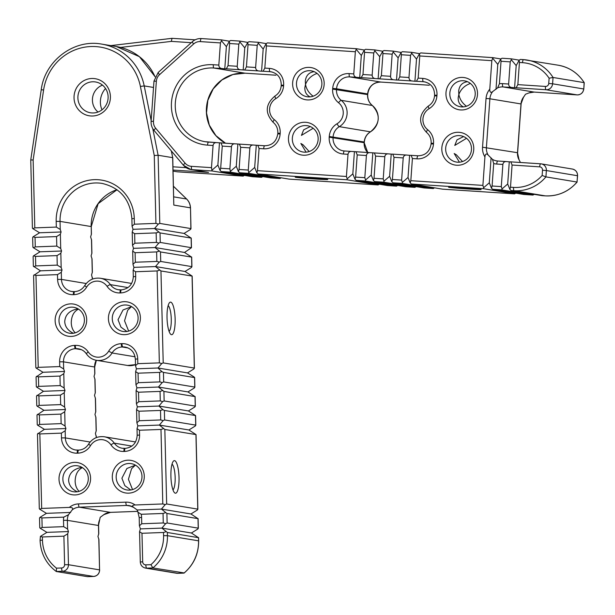 <?xml version="1.0" encoding="UTF-8"?>
<svg xmlns="http://www.w3.org/2000/svg" width="615" height="615" viewBox="0 0 615 615"><rect width="100%" height="100%" fill="white"/><g stroke="black" fill="none" stroke-linecap="round" stroke-linejoin="round"><path stroke-width="0.92" d="M520.421 162.491L518.975 159.562M534.174 194.34L532.974 195.063L501.855 189.904L502.032 188.928L507.698 184L509.889 189.435L511.05 190.504L514.117 190.704A39.683 38.407 -80.6 0 0 545.92 176.882L577.024 182.04L577.477 175.713A6.35 6.142 99.4 0 0 572.388 169.048L541.285 163.882A6.35 6.142 -80.6 0 1 546.374 170.547L542.522 170.217L542.146 175.467L545.92 176.882L546.374 170.547L577.577 175.736L577.024 182.04A39.683 38.407 99.4 0 1 545.228 195.862L542.192 195.67M515.777 193.141L514.578 193.863L483.452 188.697L483.636 187.721L489.294 182.801L491.485 188.236L492.653 189.297L523.757 194.463L532.974 195.063L523.757 194.463M511.05 190.504L542.161 195.662M483.636 187.721L482.89 185.399L484.928 156.91C485.312 153.827 486.396 153.212 488.172 155.072L492.484 159.377L493.699 163.521L492.092 185.999L491.485 188.236M489.294 182.801L491.085 157.855M262.766 176.597L261.567 177.32L230.441 172.154L229.879 168.856L231.471 146.693C231.778 144.833 232.862 143.864 234.707 143.802L239.419 144.118L240.673 147.3L239.081 169.456L238.474 171.693L239.642 172.754L270.785 177.919M281.17 177.797L279.948 178.519L248.844 173.361L248.283 170.063L249.867 147.9C250.182 146.032 251.258 145.071 253.111 145.009L257.823 145.317L259.069 148.499L257.477 170.663L256.878 172.892L258.046 173.96L289.188 179.126M492.807 57.633L420.76 52.921L419.476 53.713L419.761 55.957L418.169 78.113L416.432 81.265L414.925 81.242L416.509 59.078L411.627 53.198L411.558 52.313L402.356 51.714L401.08 52.506L401.357 54.75L399.773 76.913L398.036 80.058L396.521 80.042L398.113 57.879L393.223 51.991L393.154 51.114L383.952 50.515L382.676 51.306L379.709 56.672L374.827 50.791L374.758 49.907L382.753 51.237M397.705 185.415L396.506 186.145L365.379 180.979L365.564 180.003L371.222 175.075L373.413 180.518L374.581 181.579L405.685 186.745L414.91 187.344L383.783 182.178L383.96 181.202L389.626 176.282L391.217 154.119L392.762 154.142L394.007 157.325L392.416 179.488L391.817 181.717L392.985 182.786L424.089 187.944L433.306 188.551L402.179 183.385L402.364 182.409L408.022 177.481L409.613 155.326L411.158 155.341L412.411 158.524L410.82 180.687L410.213 182.924L411.381 183.985L442.523 189.151M379.309 184.216L378.087 184.938L346.983 179.772L347.16 178.796L352.825 173.876L355.016 179.311L356.177 180.372L387.319 185.538M396.521 80.042L393.431 79.758C391.578 79.397 390.617 78.243 390.571 76.314L392.162 54.151L393.223 51.991M468.907 189.059A16.297 0.392 -175.9 0 0 481.107 189.543A16.297 0.392 -175.9 0 0 460.796 187.713A16.297 0.392 -175.9 0 0 448.596 187.214A16.297 0.392 -175.9 0 0 468.907 189.059M414.925 81.242L411.835 80.965C409.974 80.596 409.021 79.45 408.975 77.513L410.559 55.35L411.627 53.198M416.109 186.622L414.91 187.344L405.685 186.745M310.052 96.863C306.416 95.025 304.686 91.942 304.856 87.63L305.509 84.455L305.324 81.065C305.993 75.53 308.938 72.393 314.157 71.671M310.121 70.702A13.123 12.7 99.4 0 1 311.336 70.84A13.123 12.7 99.4 0 1 321.799 85.247A13.123 12.7 99.4 0 1 308.246 96.878A13.123 12.7 99.4 0 1 307.031 96.74A13.123 12.7 99.4 0 1 296.568 82.333A13.123 12.7 99.4 0 1 310.121 70.702M406.061 83.709L410.897 84.032M347.16 178.796L346.414 176.474L348.005 154.319C348.313 152.451 349.397 151.49 351.242 151.428L355.962 151.736L357.207 154.919L355.616 177.082L355.016 179.311M365.564 180.003L364.818 177.681L366.409 155.518C366.717 153.65 367.801 152.689 369.646 152.628L374.358 152.935L375.604 156.118L374.02 178.281L373.413 180.518M383.96 181.202L383.222 178.88L384.806 156.725C385.121 154.857 386.197 153.896 388.05 153.835L391.217 154.119M402.364 182.409L401.618 180.087L403.209 157.924C403.517 156.056 404.601 155.095 406.446 155.034L409.613 155.326M249.029 172.385L254.687 167.457L256.278 145.294M374.735 49.907L365.556 49.308L364.28 50.099L364.557 52.344L362.973 74.507L361.236 77.651L356.631 77.352C354.77 76.99 353.817 75.837 353.771 73.908L355.355 51.745L356.354 48.708L267.417 42.889L266.141 43.68L266.426 45.925L264.834 68.088L263.097 71.232L261.583 71.217L263.174 49.054L258.285 43.173L258.215 42.289L266.218 43.619M258.215 42.289L249.021 41.689L247.737 42.481L244.77 47.855L239.888 41.966L239.819 41.09L247.814 42.412M434.505 187.821L433.306 188.551L424.089 187.944M267.417 42.889L356.377 48.708L364.357 50.03M244.37 175.39L243.171 176.113L212.044 170.955L211.483 167.657L213.067 145.494C213.382 143.626 214.458 142.665 216.311 142.603L221.023 142.911L222.269 146.093L220.677 168.256L220.078 170.486L221.246 171.554L252.365 176.72L261.567 177.32L252.35 176.713M382.676 51.306L382.961 53.551L381.369 75.707L379.632 78.858L375.035 78.559C373.174 78.19 372.221 77.044 372.167 75.107L373.759 52.944L374.827 50.791M383.952 50.515L393.177 51.114L401.157 52.436M463.456 80.726A13.123 12.7 99.4 0 1 464.671 80.873A13.123 12.7 99.4 0 1 475.141 95.271A13.123 12.7 99.4 0 1 461.581 106.902A13.123 12.7 99.4 0 1 460.374 106.764A13.123 12.7 99.4 0 1 449.903 92.365A13.123 12.7 99.4 0 1 463.456 80.726M460.566 109.939A16.297 15.775 -80.6 0 0 477.478 94.718A16.297 15.775 -80.6 0 0 462.895 77.436A16.297 15.775 -80.6 0 0 445.99 92.657A16.297 15.775 -80.6 0 0 460.566 109.939M424.465 84.916L429.293 85.231M466.501 138.298L454.769 145.424L456.999 139.866L463.587 136.568M459.528 135.608A13.338 12.907 99.4 0 1 460.758 135.746A13.338 12.907 99.4 0 1 471.39 150.383A13.338 12.907 99.4 0 1 457.622 162.199A13.338 12.907 99.4 0 1 456.392 162.06A13.338 12.907 99.4 0 1 445.752 147.423A13.338 12.907 99.4 0 1 459.528 135.608M459.413 162.191L454.193 153.496L456.384 154.803L462.495 161.553M177.251 171.808L243.171 176.113L177.212 171.8L173.076 171.116M212.221 169.978L217.887 165.051L220.078 170.486M110.808 45.618L172.016 38.322L171.339 41.382L191.265 42.681M230.617 40.482L239.819 41.09L230.617 40.482L229.341 41.274L229.618 43.519L228.034 65.682L226.297 68.826L224.782 68.811L226.374 46.648L221.485 40.767L221.415 39.883L229.418 41.213M224.782 68.811L221.692 68.526C219.832 68.165 218.879 67.02 218.832 65.082L220.424 42.919L221.485 40.767M352.825 173.876L354.409 151.713M463.395 106.887C459.751 105.05 458.021 101.975 458.198 97.654L458.844 94.479C459.797 99.307 462.349 103.22 466.485 106.234M252.727 73.685L257.554 74M271.123 74.892L275.958 75.207M313.166 128.274L301.435 135.392L303.656 129.842L310.244 126.544M306.185 125.583A13.338 12.907 99.4 0 1 307.415 125.721A13.338 12.907 99.4 0 1 318.055 140.358A13.338 12.907 99.4 0 1 304.279 152.174A13.338 12.907 99.4 0 1 303.049 152.028A13.338 12.907 99.4 0 1 292.417 137.399A13.338 12.907 99.4 0 1 306.185 125.583M306.07 152.159L300.85 143.464L303.041 144.779L309.161 151.528M229.341 41.274L226.374 46.648M387.665 82.51L392.493 82.825M378.125 78.835L379.709 56.672M359.721 77.636L361.312 55.473L356.423 49.584M303.264 155.211A16.513 15.975 -80.6 0 0 320.392 139.79A16.513 15.975 -80.6 0 0 305.624 122.285A16.513 15.975 -80.6 0 0 288.496 137.706A16.513 15.975 -80.6 0 0 303.264 155.211M101.982 109.831A19.688 19.05 99.4 0 1 105.526 88.491M247.737 42.481L248.022 44.726L246.431 66.889L244.693 70.033L240.096 69.733C238.236 69.372 237.282 68.219 237.236 66.282L238.82 44.126L239.888 41.966M230.625 171.178L236.283 166.258L238.474 171.693M408.022 177.481L410.213 182.924M315.564 179.034A16.297 0.392 -175.9 0 0 327.764 179.519A16.297 0.392 -175.9 0 0 307.462 177.689A16.297 0.392 -175.9 0 0 295.262 177.189A16.297 0.392 -175.9 0 0 315.564 179.034M456.607 165.235A16.513 15.975 -80.6 0 0 473.735 149.814A16.513 15.975 -80.6 0 0 458.967 132.31A16.513 15.975 -80.6 0 0 441.839 147.731A16.513 15.975 -80.6 0 0 456.607 165.235M389.626 176.282L391.817 181.717M236.283 166.258L237.874 144.095M401.08 52.506L398.113 57.879M558.282 65.221C569.359 67.266 578.015 73.085 584.242 82.671L584.15 82.633A39.683 38.407 99.4 0 0 558.282 65.221L523.496 59.632A3.175 0.8 93.7 0 0 522.496 62.669A36.508 35.332 99.4 0 1 549.11 78.22L553.046 77.475A39.683 38.407 -80.6 0 0 527.178 60.062A39.683 38.407 -80.6 0 0 523.511 59.64A3.175 0.8 93.7 0 0 523.496 59.632L520.428 59.432L519.145 60.224L516.185 65.597L511.296 59.717L511.226 58.832L502.024 58.233L500.748 59.025L501.033 61.269L499.418 83.748L497.612 87.853L492.723 91.558C490.709 93.073 489.724 92.273 489.786 89.16L491.831 60.67L492.83 57.633L500.825 58.955M261.583 71.217L258.492 70.933C256.639 70.571 255.686 69.426 255.632 67.489L257.224 45.326L258.285 43.173M470.406 83.448C464.748 85.462 460.889 89.137 458.844 94.479L458.667 91.089C459.336 85.554 462.28 82.425 467.5 81.695M317.071 73.423C311.405 75.437 307.554 79.112 305.509 84.455C306.462 89.283 309.007 93.196 313.15 96.209M507.698 184L509.282 161.837L510.834 161.86L512.08 165.043L510.488 187.206L509.889 189.435M307.231 99.914A16.297 15.775 -80.6 0 0 324.136 84.693A16.297 15.775 -80.6 0 0 309.56 67.404A16.297 15.775 -80.6 0 0 292.648 82.633A16.297 15.775 -80.6 0 0 307.231 99.914M173.053 170.071L208.554 172.392L190.804 169.502A12.7 12.292 -80.6 0 0 191.972 169.64A3.175 0.8 -86.3 0 1 191.411 166.342A9.525 9.217 99.4 0 1 185.107 163.136L155.695 128.274A9.525 9.217 99.4 0 1 153.481 121.378L156.364 81.218A9.525 9.217 99.4 0 1 159.539 74.676L193.648 43.965A9.525 9.217 99.4 0 1 200.352 41.605L220.424 42.919M523.388 97.447L525.518 94.233L529.469 92.727M419.476 53.713L416.509 59.078M364.28 50.099L361.312 55.473M402.356 51.714L411.558 52.313L419.561 53.643M514.578 193.863L442.485 189.151L514.578 193.863M254.687 167.457L256.878 172.892M243.186 70.01L244.77 47.855M217.887 165.051L219.47 142.888M266.141 43.68L263.174 49.054M371.222 175.075L372.813 152.92M492.83 57.633L420.76 52.921M502.032 188.928L501.287 186.606L502.878 164.443C503.185 162.575 504.269 161.614 506.114 161.553L509.282 161.837M584.25 82.694L583.796 88.991L584.15 82.633L553.046 77.475L552.593 83.801L548.734 83.471A3.175 3.075 99.4 0 1 545.443 86.438L517.845 84.632L516.108 87.776L511.503 87.476C509.643 87.115 508.69 85.969 508.643 84.032L510.227 61.869L511.296 59.717M519.145 60.224L519.429 62.469L517.845 84.632M502.024 58.233L511.25 58.832L519.229 60.162M514.594 87.761L516.185 65.597M542.538 92.634L547.365 92.95M500.748 59.025L497.781 64.398L492.892 58.51M495.998 89.336L497.781 64.398M190.95 513.979L161.422 509.082L165.22 504.608L166.665 503.969L197.769 509.128L197.446 509.95L190.95 513.979L197.999 518.645L166.896 513.479L161.422 509.082L137.207 509.981L133.532 507.321L129.089 505.599A12.7 12.292 99.4 0 1 133.217 507.106M133.924 507.56C131.764 506.076 132.171 505.215 135.131 504.977L162.798 503.954L165.22 504.608M165.42 512.726L163.037 513.463L141.204 514.271L137.929 512.172L137.207 509.981M191.411 533.005L161.891 528.101L165.689 523.626L167.126 522.988L198.238 528.154L197.907 528.977L191.411 533.005L198.468 537.664L167.365 532.498L161.891 528.101L140.366 528.9L139.405 525.764L141.75 523.765L141.588 517.43L139.205 517.638L137.929 512.172M141.75 523.765L163.267 522.973L165.689 523.626M126.874 331.485L120.947 327.134L118.019 319.723L123.023 309.975L131.341 306.762L127.666 310.283L124.545 320.807L128.666 331.085M112.276 318.77A13.338 12.907 99.4 0 1 127.374 305.14A13.338 12.907 99.4 0 1 138.106 317.817A13.338 12.907 99.4 0 1 123.008 331.447A13.338 12.907 99.4 0 1 112.276 318.77M194.186 377.003L194.548 377.572L163.444 372.406L161.968 371.652L159.577 372.39L138.06 373.19L135.631 371.606L136.445 368.808L135.485 365.671L137.822 363.673L159.347 362.881L161.768 363.534L163.206 362.896L194.317 368.062L193.986 368.885L187.49 372.913L194.186 377.003M194.778 387.081L194.455 387.904L187.959 391.932L195.009 396.59L163.905 391.432L158.432 387.035L162.229 382.553L163.675 381.915L194.778 387.081L194.548 377.572M32.987 247.138L33.348 247.714L35.27 246.899L56.788 246.1L60.708 248.498L61.562 251.005L60.831 253.249L57.026 255.609L35.501 256.409L33.541 255.832L33.118 256.54L33.356 266.203L40.505 270.823L33.579 275.558L35.839 367.647L36.293 368.177L38.222 367.363L59.74 366.563L63.66 368.962L64.514 371.468L42.989 372.267L36.07 377.01L36.308 386.666L36.762 387.196L38.691 386.381L60.209 385.59L64.129 387.98L64.975 390.487L43.457 391.286L36.531 396.029L36.769 405.685L37.231 406.215L39.152 405.4L60.67 404.609L64.598 406.999L65.444 409.513L43.926 410.305L37 415.048L37.238 424.704L37.692 425.242L39.621 424.427L61.139 423.627L65.059 426.026L65.905 428.532L44.388 429.324L37.469 434.067L39.298 508.713L39.752 509.251L41.674 508.436L69.349 507.406C72.401 507.429 73.362 508.236 72.247 509.843L68.473 514.74L63.737 517.138L41.912 517.945L39.952 517.369L39.521 518.076L39.76 527.739L40.221 528.27L42.143 527.455L63.66 526.655L67.589 529.054L68.434 531.56L67.704 533.805L63.899 536.165L42.373 536.964L40.421 536.388L40.067 540.339L42.458 540.131L42.373 536.964M61.562 251.005L40.037 251.796L33.541 255.832M77.252 491.762C71.847 489.148 68.965 485.296 68.611 480.2C69.103 473.166 73.516 468.868 81.857 467.308M62.876 479.254A13.123 12.7 99.4 0 1 77.736 465.832A13.123 12.7 99.4 0 1 88.291 478.309A13.123 12.7 99.4 0 1 73.439 491.731A13.123 12.7 99.4 0 1 62.876 479.254M158.547 232.163L156.156 232.908L134.639 233.7L132.21 232.124L133.032 229.318L132.064 226.189L134.408 224.191L155.926 223.391L158.347 224.052L159.792 223.414L190.896 228.572L190.573 229.395L184.077 233.423L191.127 238.082L160.023 232.924L154.549 228.526L133.032 229.318M158.816 243.071L155.011 247.545L133.493 248.345L132.532 245.208L134.87 243.209L156.394 242.418L158.816 243.071L160.254 242.433L191.465 247.707L184.538 252.45L191.596 257.108L160.492 251.942L155.011 247.545L184.538 252.45M102.505 85.131A15.613 15.106 -80.6 0 0 92.419 100.345A15.613 15.106 -80.6 0 0 98.039 112.03M92.542 279.064L91.55 274.928L92.365 272.122L92.05 259.038L91.089 255.901L91.904 253.103L91.581 240.019L90.62 236.883L91.435 234.084L91.251 226.589L98.146 203.68L117.027 189.735M172.023 464.141A13.123 3.244 -92.1 0 1 175.152 477.586A13.123 3.244 -92.1 0 1 172.976 489.901M170.909 476.256A16.297 4.028 87.9 0 0 174.522 492.715A16.297 4.028 87.9 0 0 179.019 477.601A16.297 4.028 87.9 0 0 173.353 461.219A16.297 4.028 87.9 0 0 170.909 476.256M130.764 489.994L124.83 485.642L121.901 478.232L126.905 468.476L135.223 465.263L131.549 468.784L128.427 479.316L132.548 489.594M116.166 477.278A13.338 12.907 99.4 0 1 131.256 463.649A13.338 12.907 99.4 0 1 141.988 476.325A13.338 12.907 99.4 0 1 126.89 489.955A13.338 12.907 99.4 0 1 116.166 477.278M168.141 305.632A13.123 3.244 -92.1 0 1 171.27 319.077A13.123 3.244 -92.1 0 1 169.094 331.4M167.026 317.755A16.297 4.028 87.9 0 0 170.639 334.214A16.297 4.028 87.9 0 0 175.137 319.1A16.297 4.028 87.9 0 0 169.471 302.711A16.297 4.028 87.9 0 0 167.026 317.755M36.293 368.177L42.989 372.267M32.518 228.119L32.879 228.688L34.801 227.873L33.141 160L43.596 90.036A50.799 49.162 99.4 0 1 90.974 46.525A50.799 49.162 99.4 0 1 140.404 86.454L154.265 155.518L158.117 155.257L172.646 157.663L173.807 205.079L172.746 157.748M133.109 264.857L133.001 264.227L135.338 262.228L156.856 261.437L159.277 262.09L160.723 261.452L191.826 266.618L191.503 267.44L185.007 271.469L192.157 276.089L160.953 270.961L155.48 266.564L133.962 267.364L133.109 264.857M185.007 271.469L155.48 266.564L159.277 262.09M99.584 519.906A12.7 12.292 -80.6 0 0 98.477 525.494L100.191 517.338L104.458 514.225M163.359 428.716L160.976 429.454L139.459 430.246L137.03 428.67L137.845 425.872L136.884 422.736L139.221 420.737L160.738 419.945L163.167 420.599L164.605 419.96L195.708 425.119L195.386 425.941L188.89 429.977L196.039 434.597L164.835 429.47L159.362 425.073L163.167 420.599M82.395 467.631C77.736 469.945 75.314 474.496 75.138 481.284C75.322 485.566 76.652 488.917 79.135 491.331M108.125 96.816A15.613 15.106 99.4 0 1 90.451 112.776A15.613 15.106 99.4 0 1 77.89 97.931A15.613 15.106 99.4 0 1 95.563 81.972A15.613 15.106 99.4 0 1 108.125 96.816M74.031 97.916A18.788 18.181 -80.6 0 0 92.681 116.004A18.788 18.181 -80.6 0 0 110.408 96.57A18.788 18.181 -80.6 0 0 91.758 78.489A18.788 18.181 -80.6 0 0 74.031 97.916M96.424 437.565L95.433 433.429L96.255 430.631L95.932 417.547L94.971 414.41L95.786 411.612L95.463 398.52L94.502 395.391L95.317 392.593L95.002 379.501L94.034 376.372L94.856 373.566L94.695 367.024L96.355 360.29M164.136 400.942L195.247 406.1L194.917 406.922L188.421 410.951L195.578 415.571L164.374 410.451L162.898 409.69L160.507 410.436L138.99 411.227L136.561 409.651L137.376 406.846L136.415 403.717L138.759 401.718L160.277 400.918L162.698 401.58L164.136 400.942L163.905 391.432M64.514 371.468L63.776 373.712L59.97 376.072L38.453 376.872L36.493 376.295M64.975 390.487L64.244 392.739L60.439 395.099L38.922 395.891L36.962 395.314M34.801 227.873L56.326 227.081L60.247 229.472L61.093 231.986L60.362 234.23L56.557 236.591L35.04 237.382L33.079 236.806L32.649 237.521L32.887 247.176M61.093 231.986L39.575 232.778L33.079 236.806M33.81 266.733L35.739 265.918L57.257 265.119L61.177 267.517L62.023 270.023L61.292 272.268L57.487 274.628L35.97 275.428L34.01 274.851M172.746 157.709L171.285 150.867M162.429 390.671L160.046 391.409L138.521 392.209L136.092 390.625L136.914 387.827L135.953 384.698L138.29 382.699L159.808 381.9L162.229 382.553M136.914 387.827L158.432 387.035L187.959 391.932M112.299 477.263A16.513 15.975 -80.6 0 0 128.689 493.153A16.513 15.975 -80.6 0 0 144.271 476.079A16.513 15.975 -80.6 0 0 127.882 460.189A16.513 15.975 -80.6 0 0 112.299 477.263M33.141 160L30.85 159.962M37.231 406.215L43.926 410.305M73.37 333.253C67.965 330.639 65.082 326.788 64.729 321.699C65.221 314.657 69.633 310.36 77.974 308.799M58.994 320.746A13.123 12.7 99.4 0 1 73.846 307.323A13.123 12.7 99.4 0 1 84.409 319.808A13.123 12.7 99.4 0 1 69.549 333.222A13.123 12.7 99.4 0 1 58.994 320.746M55.127 320.73A16.297 15.775 -80.6 0 0 71.309 336.42A16.297 15.775 -80.6 0 0 86.692 319.562A16.297 15.775 -80.6 0 0 70.51 303.871A16.297 15.775 -80.6 0 0 55.127 320.73M184.077 233.423L154.549 228.526L158.347 224.052M32.879 228.688L39.575 232.778M65.444 409.513L64.713 411.758L60.908 414.118L39.383 414.91L37.43 414.333M159.477 270.208L157.094 270.946L135.569 271.745L133.148 270.162L133.962 267.364M108.417 318.755A16.513 15.975 -80.6 0 0 124.807 334.652A16.513 15.975 -80.6 0 0 140.389 317.571A16.513 15.975 -80.6 0 0 123.999 301.681A16.513 15.975 -80.6 0 0 108.417 318.755M65.905 428.532L65.175 430.777L61.369 433.137L39.852 433.936L37.892 433.36M59.009 479.231A16.297 15.775 -80.6 0 0 75.191 494.929A16.297 15.775 -80.6 0 0 90.574 478.063A16.297 15.775 -80.6 0 0 74.392 462.372A16.297 15.775 -80.6 0 0 59.009 479.231M39.752 509.251L46.448 513.333L39.952 517.369M70.663 512.441L46.448 513.333M98.807 538.971L99.561 569.882L98.923 539.593L97.962 536.465L98.777 533.659L98.577 525.533M40.221 528.27L46.917 532.359L40.421 536.388M68.434 531.56L46.917 532.359M63.899 536.165L64.598 564.701A3.175 3.075 99.4 0 1 61.6 567.983L56.495 568.168L56.319 571.512L87.507 576.67M40.167 540.377L40.067 540.339C40.682 553.369 46.071 563.747 56.234 571.473L62.469 571.281A6.35 6.142 -80.6 0 0 68.457 564.716L67.704 533.805M165.889 531.744L163.498 532.482L141.98 533.282L139.551 531.698L140.366 528.9M184.169 572.926L152.843 567.937A39.683 38.407 -80.6 0 0 167.441 535.673L163.575 535.65A36.508 35.332 99.4 0 1 150.929 564.678L152.843 567.937L146.701 568.168A3.175 0.784 -92.1 0 1 145.832 564.862A3.175 3.075 99.4 0 1 142.68 561.81L141.98 533.282M162.898 409.69L158.901 406.054L137.376 406.846M161.968 371.652L157.963 368.008L136.445 368.808M36.762 387.196L43.457 391.286M37.692 425.242L44.388 429.324M187.49 372.913L157.963 368.008L161.768 363.534M188.421 410.951L158.901 406.054L162.698 401.58M62.023 270.023L40.505 270.823M33.348 247.714L40.037 251.796M159.016 251.189L156.625 251.927L135.108 252.719L132.679 251.143L133.493 248.345M137.845 425.872L159.362 425.073L188.89 429.977M78.505 309.122C73.854 311.436 71.432 315.987 71.255 322.783C71.44 327.065 72.77 330.409 75.253 332.823M492.653 189.297L501.855 189.904M542.146 175.467A36.508 35.332 99.4 0 1 513.556 187.406A3.175 0.8 -86.3 0 0 514.117 190.704L545.228 195.862A3.175 0.8 93.7 0 0 545.244 195.87L542.176 195.67M332.7 88.429L336.559 88.76A12.7 12.292 99.4 0 1 349.735 76.898A3.175 0.8 -86.3 0 1 349.166 73.6A15.875 15.36 99.4 0 0 332.7 88.429L332.654 89.114A15.875 15.36 99.4 0 0 338.527 102.72A12.7 12.292 99.4 0 1 337.012 123.784A15.875 15.36 99.4 0 0 329.256 136.499L329.21 137.183A15.875 15.36 -80.6 0 0 343.408 154.019L348.005 154.319M277.865 133.909L277.765 133.878C276.435 141.581 272.068 145.54 264.665 145.763A3.175 0.8 93.7 0 0 264.665 145.763A3.175 0.8 93.7 0 0 263.666 148.799A15.875 15.36 99.4 0 0 280.14 133.978L280.186 133.286A15.875 15.36 99.4 0 0 274.313 119.679A12.7 12.292 99.4 0 1 275.828 98.623A15.875 15.36 99.4 0 0 283.584 85.908L283.63 85.224A15.875 15.36 -80.6 0 0 269.432 68.388L264.834 68.088M277.911 133.217L277.765 133.878L280.14 133.978M240.673 147.3L249.867 147.9M253.034 145.002L239.458 144.118M171.969 38.338L110.838 45.625M248.283 170.063L239.081 169.456M239.642 172.754L248.844 173.361M396.483 186.137L387.289 185.538L396.506 186.145M356.177 180.372L365.379 180.979M374.581 181.579L383.783 182.178M378.087 184.938L289.15 179.119L378.11 184.938M408.975 77.513L399.773 76.913M398.036 80.058L411.835 80.965M154.157 130.495A3.175 0.615 -40.2 0 1 154.058 130.449L183.47 165.312L190.804 169.502A12.7 12.292 -80.6 0 1 183.57 165.366A3.175 0.615 -40.2 0 1 183.47 165.312A3.175 0.615 -40.2 0 1 185.107 163.136M351.165 151.421L344.423 150.983A3.175 0.8 93.7 0 0 344.4 150.975A3.175 0.8 93.7 0 0 343.408 154.019M369.569 152.628L356 151.736M387.973 153.827L374.397 152.943M406.369 155.034L392.8 154.142M417.985 155.787L411.197 155.349M394.007 157.325L403.209 157.924M279.948 178.519L270.746 177.919L279.971 178.519M216.226 142.595L208.562 142.096A3.175 0.8 93.7 0 0 208.546 142.096A3.175 0.8 93.7 0 0 207.547 145.132L213.067 145.494M234.63 143.802L221.062 142.918M264.65 145.763L257.862 145.325M266.426 45.925L355.355 51.745M382.961 53.551L392.162 54.151M488.172 155.072A12.7 12.292 99.4 0 1 486.404 147.538L489.894 98.784L521.005 103.95L517.507 152.704L519.014 159.639M489.786 89.16A15.875 15.36 -80.6 0 0 486.042 98.454L482.544 147.208L517.507 152.704A12.7 12.292 -80.6 0 0 519.275 160.238M482.544 147.208A15.875 15.36 -80.6 0 0 484.928 156.91M172.062 38.322L195.116 39.829L172.077 38.322M367.747 152.505L364.172 142.68A12.7 12.292 -80.6 0 0 367.693 152.505M346.414 176.474L257.477 170.663M258.046 173.96L346.983 179.772M271.2 74.892L257.401 73.992M259.069 148.499L263.666 148.799M151.205 121.309L153.481 121.378M154.081 81.149L156.364 81.218M158.316 72.424A3.175 0.507 48 0 0 158.201 72.447L153.981 81.118L151.106 121.286C150.906 124.745 151.89 127.797 154.058 130.449A3.175 0.615 -40.2 0 1 155.695 128.274M401.618 180.087L392.416 179.488M357.207 154.919L366.409 155.518M364.818 177.681L355.616 177.082M222.269 146.093L231.471 146.693M229.879 168.856L220.677 168.256M375.604 156.118L384.806 156.725M383.222 178.88L374.02 178.281M221.246 171.554L230.441 172.154M252.803 73.692L244.978 73.177A3.175 0.8 93.7 0 0 245.001 73.185A3.175 0.8 93.7 0 0 245.024 73.185M229.618 43.519L238.82 44.126M255.632 67.489L246.431 66.889M248.022 44.726L257.224 45.326M120.586 47.424L171.339 41.382M424.542 84.924L410.735 84.017M390.571 76.314L381.369 75.707M244.693 70.033L258.492 70.933M431.1 143.902C429.77 151.605 425.403 155.564 418.008 155.795A3.175 0.8 93.7 0 0 418.008 155.795A3.175 0.8 93.7 0 0 417.008 158.831A15.875 15.36 99.4 0 0 433.475 144.002L431.1 143.902L431.146 143.218L433.529 143.318L433.475 144.002M192.434 41.712A3.175 0.507 48 0 0 192.318 41.735L158.201 72.447A3.175 0.507 48 0 0 159.539 74.676M200.352 41.605A3.175 0.8 93.7 0 1 201.351 38.568L221.415 39.883L201.374 38.576A3.175 0.8 93.7 0 0 201.351 38.568C197.938 38.399 194.924 39.452 192.318 41.735A3.175 0.507 48 0 0 193.648 43.965M218.832 65.082L213.313 64.721A40.321 39.022 -80.6 0 0 171.485 102.382A40.321 39.022 -80.6 0 0 207.547 145.132M211.483 167.657L191.411 166.342M512.08 165.043L539.678 166.85A3.175 0.8 93.7 0 1 540.67 163.813L541.285 163.882A6.35 6.142 -80.6 0 0 540.693 163.813L510.873 161.868M539.678 166.85A3.175 3.075 99.4 0 1 542.522 170.217M513.556 187.406L510.488 187.206M493.699 163.521A15.875 15.36 -80.6 0 0 496.743 164.044A3.175 0.8 -86.3 0 1 497.743 161.007A3.175 0.8 -86.3 0 1 497.758 161.007L506.037 161.545M506.114 161.553L497.743 161.007A12.7 12.292 99.4 0 1 496.589 160.869A12.7 12.292 99.4 0 1 492.484 159.377M263.097 71.232L269.993 71.686A3.175 0.8 -86.3 0 1 269.432 68.388M272.307 72.07L269.993 71.686A12.7 12.292 99.4 0 1 271.169 71.824C277.796 73.477 281.163 77.913 281.255 85.124L281.209 85.808L283.584 85.908M283.63 85.224L281.255 85.124M351.242 151.428L344.4 150.975A12.7 12.292 99.4 0 1 343.247 150.844A12.7 12.292 99.4 0 1 333.061 137.514L333.115 136.83A12.7 12.292 99.4 0 1 339.319 126.659A3.175 0.623 -120.7 0 1 337.012 123.784M329.21 137.183L364.172 142.68L364.218 141.996L329.256 136.499M416.432 81.265L423.335 81.71A12.7 12.292 99.4 0 1 424.504 81.849C431.138 83.502 434.498 87.937 434.597 95.156L436.973 95.248A15.875 15.36 -80.6 0 0 422.774 78.413L418.169 78.113M425.649 82.095L423.335 81.71A3.175 0.8 -86.3 0 1 422.774 78.413M387.742 82.518L380.839 82.064C373.459 82.287 369.092 86.254 367.762 93.949L367.662 93.926A12.7 12.292 99.4 0 1 380.839 82.064A3.175 0.8 93.7 0 0 380.854 82.064A3.175 0.8 93.7 0 0 380.877 82.064M523.442 97.378L521.005 103.95A12.7 12.292 -80.6 0 1 523.834 96.716M186.114 167.664L172.869 166.796M353.771 73.908L349.166 73.6M412.411 158.524L417.008 158.831M482.89 185.399L410.82 180.687M419.761 55.957L491.831 60.67M436.973 95.248L436.919 95.932A15.875 15.36 99.4 0 1 429.162 108.647A3.175 0.623 -120.7 0 1 428.332 106.049A3.175 0.623 -120.7 0 1 428.44 106.034M433.529 143.318A15.875 15.36 99.4 0 0 427.656 129.711A12.7 12.292 99.4 0 1 429.162 108.647M411.381 183.985L483.452 188.697M379.632 78.858L393.431 79.758M361.236 77.651L375.035 78.559M387.704 82.51L380.854 82.064L349.735 76.898L356.631 77.352M406.138 83.717L392.339 82.817M372.444 105.603A3.175 0.707 128.5 0 0 372.39 105.534A3.175 0.707 128.5 0 0 372.313 105.496L341.202 100.33A12.7 12.292 99.4 0 1 336.505 89.444L336.559 88.76L367.662 93.926L367.616 94.61L332.654 89.114M226.297 68.826L240.096 69.733M225.49 143.203A37.146 35.947 -80.6 0 1 207.755 100.33A37.146 35.947 -80.6 0 1 244.978 73.177L213.874 68.019L221.692 68.526M208.523 142.096A37.146 35.947 99.4 0 1 205.141 141.704A37.146 35.947 99.4 0 1 175.506 100.937A37.146 35.947 99.4 0 1 213.874 68.019A3.175 0.8 -86.3 0 1 213.313 64.721M258.2 42.289L249.037 41.689M392.985 182.786L402.179 183.385M237.236 66.282L228.034 65.682M401.357 54.75L410.559 55.35M372.167 75.107L362.973 74.507M364.557 52.344L373.759 52.944M492.723 91.558A12.7 12.292 99.4 0 0 489.894 98.784L486.042 98.454M208.554 172.392L191.972 169.64L212.044 170.955M338.527 102.72A3.175 0.707 128.5 0 1 341.202 100.33A15.875 15.36 99.4 0 1 339.319 126.659L370.422 131.818A15.875 15.36 99.4 0 0 372.313 105.496A12.7 12.292 99.4 0 1 367.616 94.61L367.762 93.949M496.743 164.044L502.878 164.443M501.287 186.606L492.092 185.999M549.11 78.22L548.734 83.471M519.429 62.469L522.496 62.669M516.108 87.776L546.005 89.736A6.35 6.142 -80.6 0 0 552.593 83.801L583.697 88.967A6.35 6.142 99.4 0 1 577.108 94.895L547.212 92.942M577.108 94.895L546.005 89.736A3.175 0.8 -86.3 0 1 545.443 86.438M508.643 84.032L502.509 83.632A15.875 15.36 -80.6 0 0 499.418 83.748M497.612 87.853A12.7 12.292 99.4 0 1 503.07 86.93A3.175 0.8 -86.3 0 1 502.509 83.632M542.607 92.642L534.174 92.089L503.07 86.93L511.503 87.476M542.576 92.642L534.197 92.089A3.175 0.8 -86.3 0 1 534.197 92.089A3.175 0.8 -86.3 0 1 534.174 92.089A12.7 12.292 -80.6 0 0 528.716 93.011M501.033 61.269L510.227 61.869M364.218 141.996A12.7 12.292 99.4 0 1 370.422 131.818A3.175 0.623 -120.7 0 0 370.53 131.802C366.84 134.131 364.772 137.537 364.318 142.019L364.218 141.996M370.599 131.718A3.175 0.623 -120.7 0 1 370.53 131.802C380.139 123.638 380.762 114.882 372.39 105.534C369.085 102.767 367.524 99.13 367.716 94.633M273.214 122.331A3.175 0.707 -51.5 0 1 273.129 122.3C276.435 125.068 277.995 128.696 277.811 133.194L280.186 133.286M275.097 96.009A3.175 0.623 59.3 0 0 274.99 96.025C265.38 104.189 264.765 112.945 273.129 122.3A3.175 0.707 -51.5 0 1 274.313 119.679M281.309 85.839L281.209 85.808C280.755 90.297 278.68 93.695 274.99 96.025A3.175 0.623 59.3 0 0 275.828 98.623M436.919 95.932L434.544 95.84C434.09 100.322 432.022 103.727 428.332 106.049C418.723 114.213 418.1 122.977 426.472 132.325A3.175 0.707 128.5 0 0 426.549 132.363M427.656 129.711A3.175 0.707 128.5 0 0 426.472 132.325C429.777 135.092 431.338 138.721 431.146 143.218M140.397 562.056L140.297 562.018C140.574 565.262 142.311 567.284 145.501 568.091A6.35 6.142 -80.6 0 0 146.701 568.168L177.804 573.326A6.35 6.142 99.4 0 1 176.605 573.257L183.993 573.103M139.551 531.698L140.297 562.018L142.68 561.81M127.574 365.471A15.875 15.36 -80.6 0 0 135.461 364.641L127.574 365.471L96.47 360.305A15.875 15.36 -80.6 0 0 112.061 352.979L108.678 351.18A12.7 12.292 -80.6 0 1 88.229 351.941A15.875 15.36 -80.6 0 0 75.276 345.369L74.607 345.392A15.875 15.36 -80.6 0 0 59.624 361.812L59.74 366.563M135.054 356.792L112.061 352.979A12.7 12.292 -80.6 0 1 122.147 346.968A3.175 0.784 -92.1 0 1 121.286 343.662A15.875 15.36 -80.6 0 0 108.678 351.18M86.384 353.756A12.7 12.292 -80.6 0 0 78.528 348.82C81.795 349.405 84.416 351.088 86.4 353.871A3.175 0.569 -34.6 0 0 86.5 353.925A15.875 15.36 -80.6 0 0 96.47 360.305C92.265 359.544 88.906 357.392 86.4 353.871A3.175 0.569 -34.6 0 1 88.229 351.941M125.829 502.148L78.489 503.9A3.175 0.784 87.9 0 0 79.358 507.198L126.698 505.445A3.175 0.784 -92.1 0 1 125.829 502.148A15.875 15.36 -80.6 0 1 135.131 504.977M156.156 232.908L156.394 242.418M160.254 242.433L160.023 232.924M91.466 239.389L91.82 253.657M151.159 120.548L144.21 85.908L153.527 87.453M159.792 223.414L158.117 155.257L152.774 128.62M131.887 446.075L114.275 443.154A15.875 15.36 -80.6 0 0 104.304 436.773C97.647 435.989 92.411 438.434 88.598 444.115C86.169 447.843 82.833 449.842 78.589 450.111A3.175 0.784 -92.1 0 1 78.628 450.111M135.415 441.931A15.875 15.36 99.4 0 1 135.531 441.954L104.304 436.773M137.745 511.349L110.462 512.364A3.175 0.784 87.9 0 0 110.5 512.364A3.175 0.784 87.9 0 0 110.539 512.357M72.247 509.843A12.7 12.292 99.4 0 1 79.358 507.198L110.462 512.364A12.7 12.292 -80.6 0 0 103.351 515.001M77.882 450.142A12.7 12.292 99.4 0 1 75.568 449.98A12.7 12.292 99.4 0 1 65.351 437.911L61.485 437.895A15.875 15.36 -80.6 0 0 77.244 453.178L77.913 453.147A15.875 15.36 -80.6 0 0 90.52 445.637A12.7 12.292 -80.6 0 1 110.969 444.876A15.875 15.36 -80.6 0 0 123.922 451.448L124.591 451.425A15.875 15.36 -80.6 0 0 139.574 435.005L139.459 430.246M137.291 435.251L139.574 435.005M124.591 451.425A3.175 0.784 -92.1 0 1 125.26 448.381A3.175 0.784 -92.1 0 1 125.299 448.381M78.543 450.111L77.959 450.134A3.175 0.784 87.9 0 0 77.921 450.134A3.175 0.784 87.9 0 0 77.244 453.178M131.379 506.222L126.698 505.445A12.7 12.292 99.4 0 1 129.089 505.599M154.265 155.518L155.926 223.391M195.009 396.59L195.247 406.1M59.97 376.072L60.209 385.59M38.691 386.381L38.453 376.872M39.152 405.4L38.922 395.891M96.286 435.943L96.324 437.603M195.478 415.609L195.708 425.119M131.979 218.732L134.27 218.486A40.321 39.022 -80.6 0 0 94.241 179.665A40.321 39.022 -80.6 0 0 56.18 221.369L56.326 227.081M60.247 229.472L60.047 221.392L56.18 221.369M117.011 189.72A37.146 35.947 -80.6 0 0 91.151 226.551L60.047 221.392A37.146 35.947 99.4 0 1 102.098 183.416C120.179 187.736 130.103 199.498 131.887 218.694L132.064 226.189M61.177 267.517L60.831 253.249M86.231 283.515L61.469 279.402L61.292 272.268M92.396 277.434L92.442 279.095M91.935 258.415L92.281 272.676M91.251 226.589L91.351 234.638M60.708 248.498L60.362 234.23M173.445 186.276L186.568 198.999A12.7 12.292 99.4 0 1 190.389 207.832L173.807 205.079M190.896 228.572L190.489 207.87C190.35 204.403 189.074 201.459 186.66 199.045A3.175 0.661 -45.9 0 0 186.568 198.999L173.707 196.862M94.887 378.878L95.233 393.146M121.947 343.639A3.175 0.784 -92.1 0 0 122.816 346.937A12.7 12.292 99.4 0 1 125.206 347.091C131.318 348.528 134.693 352.541 135.323 359.129L137.706 358.922A15.875 15.36 -80.6 0 0 121.947 343.639L121.286 343.662M135.423 359.168L135.485 365.671M159.577 372.39L159.808 381.9M163.675 381.915L163.444 372.406M128.043 347.944L122.147 346.968L127.497 347.713M41.343 89.713L43.596 90.036M134.87 243.209L134.639 233.7M163.206 362.896L160.953 270.961M192.065 276.127L194.317 368.062M56.557 236.591L56.788 246.1M35.27 246.899L35.04 237.382M134.408 224.191L134.27 218.486M164.605 419.96L164.374 410.451M96.255 360.267A12.7 12.292 -80.6 0 0 94.595 366.994L94.695 367.024M60.908 414.118L61.139 423.627M65.059 426.026L64.713 411.758M74 291.633A12.7 12.292 99.4 0 1 71.686 291.479A12.7 12.292 99.4 0 1 61.469 279.402L57.602 279.387A15.875 15.36 -80.6 0 0 73.362 294.67L74.031 294.647A15.875 15.36 -80.6 0 0 86.638 287.128L84.716 285.606C82.287 289.342 78.951 291.341 74.699 291.602A3.175 0.784 87.9 0 0 74.031 294.647M81.365 349.666L75.476 348.69A12.7 12.292 -80.6 0 0 63.491 361.828L94.595 366.994L94.772 374.12M137.822 363.673L137.706 358.922M157.094 270.946L159.347 362.881M86.638 287.128A12.7 12.292 -80.6 0 1 107.087 286.367A15.875 15.36 -80.6 0 0 120.04 292.94L120.709 292.917A15.875 15.36 -80.6 0 0 135.692 276.496L135.569 271.745M57.487 274.628L57.602 279.387M38.222 367.363L35.97 275.428M90.113 442.024L65.351 437.911L65.175 430.777M61.369 433.137L61.485 437.895M41.674 508.436L39.852 433.936M78.489 503.9A15.875 15.36 -80.6 0 0 69.349 507.406M160.976 429.454L162.798 503.954M110.969 444.876A3.175 0.569 -34.6 0 1 114.275 443.154A12.7 12.292 -80.6 0 0 122.247 448.258A12.7 12.292 -80.6 0 0 124.561 448.412M78.528 348.82A12.7 12.292 -80.6 0 0 76.137 348.667A3.175 0.784 -92.1 0 1 75.276 345.369M80.819 349.443L75.476 348.69A3.175 0.784 87.9 0 1 74.607 345.392M127.997 287.566L110.392 284.645A12.7 12.292 -80.6 0 0 118.364 289.75A12.7 12.292 -80.6 0 0 120.671 289.903M74.746 291.602A3.175 0.784 87.9 0 0 74.699 291.602L74.038 291.625A3.175 0.784 87.9 0 0 73.362 294.67M74.661 291.61L74.077 291.633A3.175 0.784 87.9 0 0 74.038 291.625L71.686 291.479M107.087 286.367A3.175 0.569 -34.6 0 1 110.392 284.645A15.875 15.36 -80.6 0 0 100.422 278.264C93.764 277.48 88.529 279.925 84.716 285.606M120.04 292.94A3.175 0.784 -92.1 0 1 120.709 289.903A3.175 0.784 -92.1 0 1 120.755 289.903L121.34 289.88M120.709 292.917A3.175 0.784 -92.1 0 1 121.378 289.873A3.175 0.784 -92.1 0 1 121.416 289.88M133.401 276.742L135.692 276.496M63.66 368.962L63.491 361.828L59.624 361.812M77.913 453.147A3.175 0.784 -92.1 0 1 78.589 450.111L75.568 449.98M90.52 445.637L88.598 444.115M123.922 451.448A3.175 0.784 -92.1 0 1 124.599 448.404A3.175 0.784 -92.1 0 1 124.637 448.412L125.222 448.389M63.737 517.138A15.875 15.36 -80.6 0 0 63.506 520.313L67.373 520.336L98.477 525.494L98.692 534.212M67.589 529.054L67.373 520.336A12.7 12.292 99.4 0 1 68.473 514.74M61.6 567.983A3.175 0.784 -92.1 0 0 62.469 571.281L93.572 576.447A6.35 6.142 99.4 0 0 99.561 569.882L68.457 564.716L64.598 564.701M42.143 527.455L41.912 517.945M63.506 520.313L63.66 526.655M56.495 568.168A36.508 35.332 99.4 0 1 42.458 540.131M93.572 576.447L87.422 576.67M141.588 517.43A15.875 15.36 -80.6 0 0 141.204 514.271M163.037 513.463L163.267 522.973M167.126 522.988L166.896 513.479M197.999 518.645L198.238 528.154M198.468 537.664L198.645 540.869C198.668 553.892 193.817 564.632 184.085 573.072M167.365 532.498L167.441 535.673L198.545 540.831A39.683 38.407 99.4 0 1 183.954 573.103L177.804 573.326M163.498 532.482L163.575 535.65M150.929 564.678L145.832 564.862M139.221 420.737L138.99 411.227M160.507 410.436L160.738 419.945M138.29 382.699L138.06 373.19M57.026 255.609L57.257 265.119M35.739 265.918L35.501 256.409M39.621 424.427L39.383 414.91M160.723 261.452L160.492 251.942M191.596 257.108L191.826 266.618M191.127 238.082L191.365 247.591M195.947 434.636L197.769 509.128M95.348 397.897L95.702 412.165M95.817 416.916L96.163 431.184M140.404 86.454L144.21 85.908A53.974 52.229 -80.6 0 0 101.844 44.134L116.373 46.54A53.974 52.229 99.4 0 1 155.057 76.798M156.625 251.927L156.856 261.437M160.046 391.409L160.277 400.918M166.665 503.969L164.835 429.47M135.338 262.228L135.108 252.719M138.759 401.718L138.521 392.209M60.439 395.099L60.67 404.609M64.598 406.999L64.244 392.739M64.129 387.98L63.776 373.712M253.111 145.009L239.419 144.118M406.446 155.034L392.762 154.142M271.161 74.892L257.477 74M264.665 145.763L257.823 145.317M252.765 73.692L245.001 73.185L232.9 74.523L221.877 79.973L213.19 88.914L207.855 100.322L206.509 112.876L209.3 125.122L215.896 135.631L225.513 143.203M424.504 84.916L410.82 84.024M572.388 169.048C575.817 169.948 577.554 172.177 577.577 175.736M545.244 195.87C557.943 196.385 568.567 191.772 577.124 182.04M540.677 163.813L510.834 161.86M497.743 161.007L496.589 160.869M344.4 150.975L343.247 150.844M521.105 103.973L517.607 152.728M406.1 83.717L392.416 82.817M234.707 143.802L221.023 142.911M216.311 142.603L205.141 141.704M388.05 153.835L374.358 152.935M369.646 152.628L355.962 151.736M418.008 155.795L411.158 155.341M374.758 49.907L365.556 49.308M523.496 59.632L520.428 59.432M583.796 88.991C583.151 92.788 580.921 94.756 577.131 94.902L547.288 92.95M529.131 92.88L534.197 92.089M364.318 142.019L364.272 142.703M434.597 95.156L434.544 95.84M139.205 517.638L139.405 525.764M194.648 377.533L194.878 387.189M137.745 511.357L110.5 512.364L104.004 514.586M137.03 428.67L137.191 435.212C136.599 443.008 132.625 447.397 125.26 448.381L122.247 448.258M195.578 415.571L195.816 425.234M101.844 44.134C74.038 38.737 44.803 60.762 41.243 89.698L30.758 159.9M172.738 157.671L171.401 151.006M30.75 159.969L32.418 228.157M133.148 270.162L133.301 276.704C132.717 284.499 128.743 288.889 121.378 289.873L118.364 289.75M99.661 569.913C99.384 573.741 97.362 575.924 93.611 576.447L87.461 576.678M198.099 518.606L198.338 528.262M145.501 568.091L176.605 573.257M198.568 537.625L198.645 540.869M131.533 283.423L100.422 278.264M190.489 207.87L190.996 228.688M173.445 186.23L186.66 199.045M191.227 238.043L191.465 247.707M191.696 257.07L191.926 266.726M192.157 276.089L194.417 368.17M195.109 396.552L195.347 406.215M196.039 434.597L197.869 509.243M132.679 251.143L133.001 264.227M132.21 232.124L132.532 245.208M136.561 409.651L136.884 422.736M135.631 371.606L135.953 384.698M136.092 390.625L136.415 403.717M116.373 46.54L139.405 56.665L155.095 76.706"/></g></svg>
